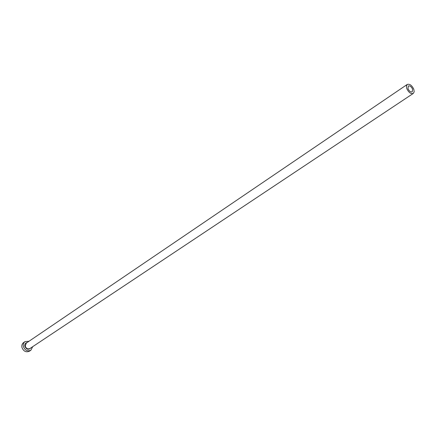 <?xml version="1.0" encoding="UTF-8"?>
<svg xmlns="http://www.w3.org/2000/svg" width="436" height="436" viewBox="0 0 436 436"><rect width="100%" height="100%" fill="white"/><g stroke="black" fill="none" stroke-linecap="round" stroke-linejoin="round"><path stroke-width="0.65" d="M407.998 88.682C409.235 91.238 410.652 92.29 412.254 91.843L412.581 89.146C411.35 86.595 409.927 85.543 408.325 86.001L407.998 88.682M413.808 89.271C411.906 85.342 409.726 83.728 407.262 84.431L406.401 86.039L406.761 88.557C408.657 92.492 410.837 94.111 413.301 93.424L414.173 91.805L413.808 89.271M29.054 341.23L25.037 341.59C23.549 342.712 22.988 344.309 23.348 346.375C24.896 350.342 27.397 351.634 30.858 350.25L32.711 346.669M25.037 341.59L23.609 342.565C22.127 343.688 21.566 345.279 21.92 347.345C23.462 351.302 25.958 352.588 29.414 351.203L30.858 350.25M30.863 347.895C28.493 350.163 26.471 349.607 24.803 346.228C24.547 344.135 25.353 342.887 27.217 342.473M407.262 84.431L26.291 343.105L25.233 346.097C26.204 348.582 27.768 349.389 29.931 348.517L413.301 93.424"/></g></svg>
